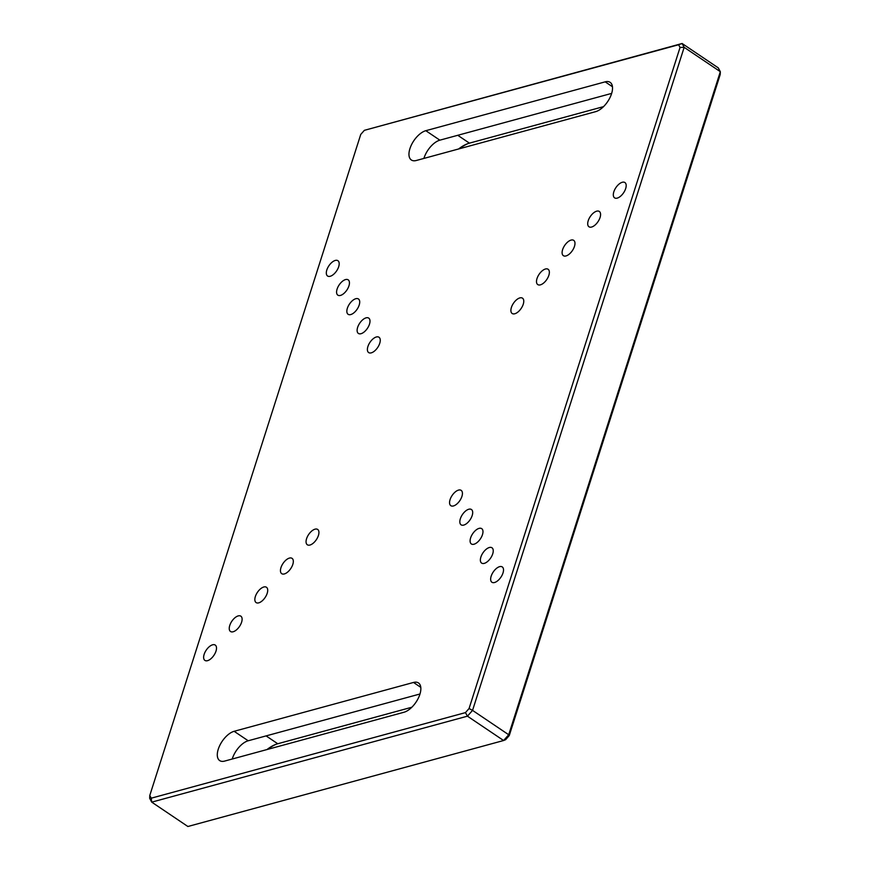 <?xml version="1.0" encoding="UTF-8"?>
<svg xmlns="http://www.w3.org/2000/svg" width="870" height="870" viewBox="0 0 870 870"><rect width="100%" height="100%" fill="white"/><g stroke="black" fill="none" stroke-linecap="round" stroke-linejoin="round"><path stroke-width="1.3" d="M503.599 740.522L467.44 716.173L151.728 802.14L187.887 826.5L503.599 740.522L508.711 734.748L720.327 71.688L684.168 47.328L472.551 710.388L508.711 734.748L509.244 735.585L505.622 739.674L503.599 740.522M364.378 130.326L360.756 134.415L149.781 795.484L151.228 798.182L465.45 712.617L469.071 708.528L680.046 47.458L678.589 44.751L364.378 130.326L682.113 43.5L718.272 67.86L720.327 71.688L720.219 74.515L509.244 735.585M276.377 744.176A35.007 17.563 -56 0 0 267.862 749.309M468.049 143.583A35.007 17.563 -56 0 0 459.545 148.716M595.689 111.643L416.306 160.493A17.357 8.711 124 0 1 411.358 159.993A17.357 8.711 124 0 1 411.553 144.637A17.357 8.711 124 0 1 425.811 130.696L605.194 81.845A17.357 8.711 124 0 1 610.142 82.345A17.357 8.711 124 0 1 609.935 97.701A17.357 8.711 124 0 1 595.689 111.643M404.006 712.236L224.634 761.087A17.357 8.711 124 0 1 219.686 760.587A17.357 8.711 124 0 1 219.882 745.242A17.357 8.711 124 0 1 234.139 731.3L413.522 682.45A17.357 8.711 124 0 1 418.459 682.939A17.357 8.711 124 0 1 418.263 698.295A17.357 8.711 124 0 1 404.006 712.236M338.669 266.742A9.244 4.633 124 0 1 333.504 274.42A9.244 4.633 124 0 1 327.588 276.018A9.244 4.633 124 0 1 328.903 265.763A9.244 4.633 124 0 1 337.908 260.695A9.244 4.633 124 0 1 338.669 266.742M348.935 285.882A9.244 4.633 124 0 1 343.77 293.56A9.244 4.633 124 0 1 337.854 295.158A9.244 4.633 124 0 1 339.169 284.903A9.244 4.633 124 0 1 348.174 279.835A9.244 4.633 124 0 1 348.935 285.882M359.201 305.022A9.244 4.633 124 0 1 354.046 312.7A9.244 4.633 124 0 1 348.12 314.298A9.244 4.633 124 0 1 349.435 304.043A9.244 4.633 124 0 1 358.451 298.976A9.244 4.633 124 0 1 359.201 305.022M369.478 324.162A9.244 4.633 124 0 1 364.312 331.84A9.244 4.633 124 0 1 358.396 333.438A9.244 4.633 124 0 1 359.712 323.183A9.244 4.633 124 0 1 368.717 318.105A9.244 4.633 124 0 1 369.478 324.162M379.744 343.302A9.244 4.633 124 0 1 374.589 350.98A9.244 4.633 124 0 1 368.662 352.578A9.244 4.633 124 0 1 369.978 342.323A9.244 4.633 124 0 1 378.994 337.245A9.244 4.633 124 0 1 379.744 343.302M318.409 535.496A9.244 4.633 124 0 1 313.254 543.174A9.244 4.633 124 0 1 307.327 544.772A9.244 4.633 124 0 1 308.643 534.517A9.244 4.633 124 0 1 317.659 529.438A9.244 4.633 124 0 1 318.409 535.496M292.809 564.402A9.244 4.633 124 0 1 287.644 572.079A9.244 4.633 124 0 1 281.728 573.678A9.244 4.633 124 0 1 283.044 563.423A9.244 4.633 124 0 1 292.048 558.344A9.244 4.633 124 0 1 292.809 564.402M267.199 593.307A9.244 4.633 124 0 1 262.044 600.985A9.244 4.633 124 0 1 256.117 602.584A9.244 4.633 124 0 1 257.433 592.329A9.244 4.633 124 0 1 266.448 587.261A9.244 4.633 124 0 1 267.199 593.307M241.599 622.224A9.244 4.633 124 0 1 236.433 629.902A9.244 4.633 124 0 1 230.517 631.5A9.244 4.633 124 0 1 231.833 621.245A9.244 4.633 124 0 1 240.838 616.167A9.244 4.633 124 0 1 241.599 622.224M215.988 651.13A9.244 4.633 124 0 1 210.834 658.807A9.244 4.633 124 0 1 204.907 660.406A9.244 4.633 124 0 1 206.223 650.151A9.244 4.633 124 0 1 215.238 645.072A9.244 4.633 124 0 1 215.988 651.13M503.001 572.971A9.244 4.633 124 0 1 497.836 580.649A9.244 4.633 124 0 1 491.92 582.247A9.244 4.633 124 0 1 493.236 571.992A9.244 4.633 124 0 1 502.24 566.914A9.244 4.633 124 0 1 503.001 572.971M492.724 553.831A9.244 4.633 124 0 1 487.57 561.509A9.244 4.633 124 0 1 481.643 563.107A9.244 4.633 124 0 1 482.959 552.852A9.244 4.633 124 0 1 491.974 547.774A9.244 4.633 124 0 1 492.724 553.831M482.458 534.691A9.244 4.633 124 0 1 477.293 542.369A9.244 4.633 124 0 1 471.377 543.967A9.244 4.633 124 0 1 472.693 533.712A9.244 4.633 124 0 1 481.697 528.634A9.244 4.633 124 0 1 482.458 534.691M472.182 515.551A9.244 4.633 124 0 1 467.027 523.229A9.244 4.633 124 0 1 461.1 524.827A9.244 4.633 124 0 1 462.416 514.572A9.244 4.633 124 0 1 471.431 509.505A9.244 4.633 124 0 1 472.182 515.551M461.916 496.411A9.244 4.633 124 0 1 456.75 504.089A9.244 4.633 124 0 1 450.834 505.687A9.244 4.633 124 0 1 452.15 495.432A9.244 4.633 124 0 1 461.154 490.365A9.244 4.633 124 0 1 461.916 496.411M523.251 304.217A9.244 4.633 124 0 1 518.085 311.906A9.244 4.633 124 0 1 512.169 313.494A9.244 4.633 124 0 1 513.485 303.238A9.244 4.633 124 0 1 522.489 298.171A9.244 4.633 124 0 1 523.251 304.217M548.85 275.311A9.244 4.633 124 0 1 543.696 282.989A9.244 4.633 124 0 1 537.769 284.588A9.244 4.633 124 0 1 539.085 274.333A9.244 4.633 124 0 1 548.1 269.265A9.244 4.633 124 0 1 548.85 275.311M574.461 246.406A9.244 4.633 124 0 1 569.295 254.083A9.244 4.633 124 0 1 563.379 255.682A9.244 4.633 124 0 1 564.695 245.427A9.244 4.633 124 0 1 573.7 240.348A9.244 4.633 124 0 1 574.461 246.406M600.061 217.5A9.244 4.633 124 0 1 594.906 225.178A9.244 4.633 124 0 1 588.979 226.776A9.244 4.633 124 0 1 590.295 216.521A9.244 4.633 124 0 1 599.31 211.443A9.244 4.633 124 0 1 600.061 217.5M625.671 188.583A9.244 4.633 124 0 1 620.506 196.261A9.244 4.633 124 0 1 614.59 197.86A9.244 4.633 124 0 1 615.906 187.605A9.244 4.633 124 0 1 624.91 182.537A9.244 4.633 124 0 1 625.671 188.583M678.589 44.751L682.113 43.5L684.168 47.328L680.046 47.458M151.228 798.182L151.728 802.14L149.673 798.312L149.781 795.484M469.071 708.528L472.551 710.388L467.44 716.173L465.45 712.617M458.653 148.955A33.604 16.867 124 0 1 467.407 143.811A33.604 16.867 124 0 1 469.43 143.148L603.519 106.64M423.897 158.427A17.357 8.711 124 0 1 439.872 140.168L611.664 93.394M266.981 749.559A33.604 16.867 124 0 1 275.736 744.415A33.604 16.867 124 0 1 277.758 743.752L411.847 707.234M232.225 759.021A17.357 8.711 124 0 1 248.2 740.772L419.982 693.988M457.772 135.296L469.43 143.148M266.1 735.9L277.758 743.752M234.139 731.3L248.2 740.772M413.522 682.45L420.775 687.343M425.811 130.696L439.872 140.168M605.194 81.845L612.458 86.739"/></g></svg>
